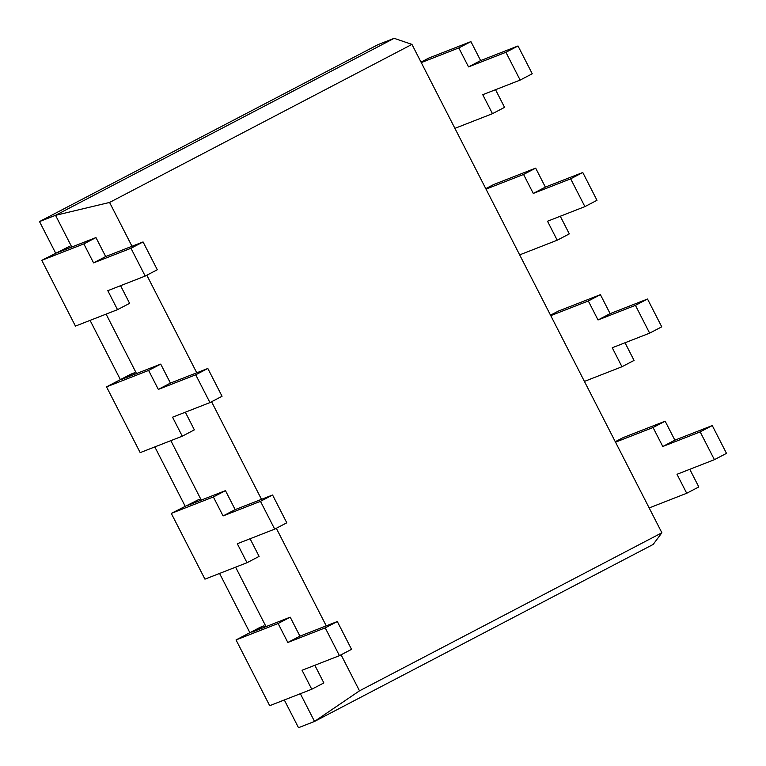 <?xml version="1.0" encoding="UTF-8"?>
<svg xmlns="http://www.w3.org/2000/svg" width="766" height="766" viewBox="0 0 766 766"><rect width="100%" height="100%" fill="white"/><g stroke="black" fill="none" stroke-linecap="round" stroke-linejoin="round"><path stroke-width="1.15" d="M653.197 544.425L314.539 721.438L298.501 727.7L284.31 699.971M249.888 632.697L219.564 573.437M185.142 506.163L154.818 446.913M120.386 379.63L90.072 320.38M55.64 253.096L39.506 221.575L378.174 44.562L394.203 38.3L55.545 215.313L39.506 221.575M132.001 246.269L109.576 202.444L411.955 44.399L661.881 532.782L359.503 690.836L341.071 654.806M326.249 625.86L276.315 528.281M261.503 499.327L211.569 401.748M196.757 372.803L146.823 275.214M314.529 721.419L300.349 693.709M266.022 626.626L235.602 567.175M201.266 500.093L170.847 440.642M136.52 373.559L106.101 314.117M71.774 247.025L55.545 215.332L109.576 202.444M394.222 38.338L411.955 44.399M359.503 690.836L314.52 721.4M661.881 532.782L653.187 544.406M495.535 89.708L504.564 107.355L492.471 113.674L482.752 94.697L520.152 80.085L532.246 73.766L518.017 45.97L480.627 60.581L470.918 41.603L428.836 58.044L421.032 62.123M470.918 41.603L458.815 47.923L421.271 62.592M480.627 60.581L468.533 66.901L458.815 47.923M520.152 80.085L505.924 52.289L468.533 66.901M454.918 128.353L492.471 113.674M505.924 52.289L518.017 45.97M533.28 193.434L570.67 178.823L582.773 172.494L545.373 187.105L533.28 193.434L523.571 174.447L486.017 189.125M519.664 254.877L557.217 240.208L547.508 221.23L584.898 206.619L570.67 178.823M557.217 240.208L569.31 233.889L560.281 216.232M545.373 187.105L535.664 168.127L493.582 184.568L485.778 188.656M584.898 206.619L596.992 200.299L582.773 172.494M535.664 168.127L523.571 174.447M610.129 313.639L598.026 319.958L635.426 305.347L647.519 299.027L610.129 313.639L600.41 294.661L588.317 300.981L550.764 315.649M598.026 319.958L588.317 300.981M584.42 381.411L621.963 366.742L612.254 347.754L649.645 333.143L635.426 305.347M621.963 366.742L634.057 360.413L625.027 342.766M600.41 294.661L558.337 311.101L550.524 315.18M649.645 333.143L661.747 326.823L647.519 299.027M712.265 425.561L700.172 431.88L714.4 459.677L726.494 453.357L712.265 425.561L674.875 440.172L665.156 421.195L623.084 437.635L615.28 441.714M665.156 421.195L653.063 427.514L615.519 442.183M649.166 507.944L686.719 493.266L677 474.288L714.4 459.677M689.773 469.299L698.812 486.946L686.719 493.266M700.172 431.88L662.782 446.492L653.063 427.514M674.875 440.172L662.782 446.492M120.578 285.68L129.617 303.336L117.514 309.655L75.441 326.096L41.795 260.335L83.867 243.894L93.576 262.882L130.976 248.27L145.195 276.066L107.805 290.678L117.514 309.655M70.415 247.562L69.735 246.231L57.642 252.55L95.961 237.575L105.679 256.553L143.07 241.941L157.298 269.737L145.195 276.066M69.735 246.231L41.795 260.335M130.976 248.27L143.07 241.941M83.867 243.894L95.961 237.575M93.576 262.882L105.679 256.553M135.161 374.086L134.481 372.755L130.727 374.229L106.541 386.868L148.614 370.428L158.332 389.406L195.723 374.794L209.951 402.59L172.551 417.202L182.27 436.189L140.188 452.629L106.541 386.868M148.614 370.428L160.716 364.109L122.388 379.084L134.481 372.755M195.723 374.794L207.816 368.475L222.044 396.271L209.951 402.59M158.332 389.406L170.425 383.086L207.816 368.475M160.716 364.109L170.425 383.086M182.27 436.189L194.363 429.86L185.334 412.213M299.927 636.144L337.318 621.532L325.224 627.861L339.443 655.658L302.053 670.269L311.762 689.247L269.689 705.687L236.043 639.936L260.229 627.287L263.983 625.822L251.89 632.142L290.209 617.166L299.927 636.144L287.825 642.473L325.224 627.861M236.043 639.936L278.115 623.495L287.825 642.473M278.115 623.495L290.209 617.166M311.762 689.247L323.855 682.927L314.826 665.271M337.318 621.532L351.546 649.338L339.443 655.658M264.663 627.153L263.983 625.822M223.078 515.939L260.478 501.328L274.697 529.124L237.307 543.736L247.016 562.713L204.943 579.153L171.287 513.402L213.369 496.962L223.078 515.939L235.172 509.62L272.572 495.008L260.478 501.328M272.572 495.008L286.79 522.805L274.697 529.124M213.369 496.962L225.463 490.642L235.172 509.62M199.916 500.619L199.237 499.288L187.143 505.608L225.463 490.642M199.237 499.288L171.287 513.402M247.016 562.713L259.109 556.394L250.08 538.747"/></g></svg>
